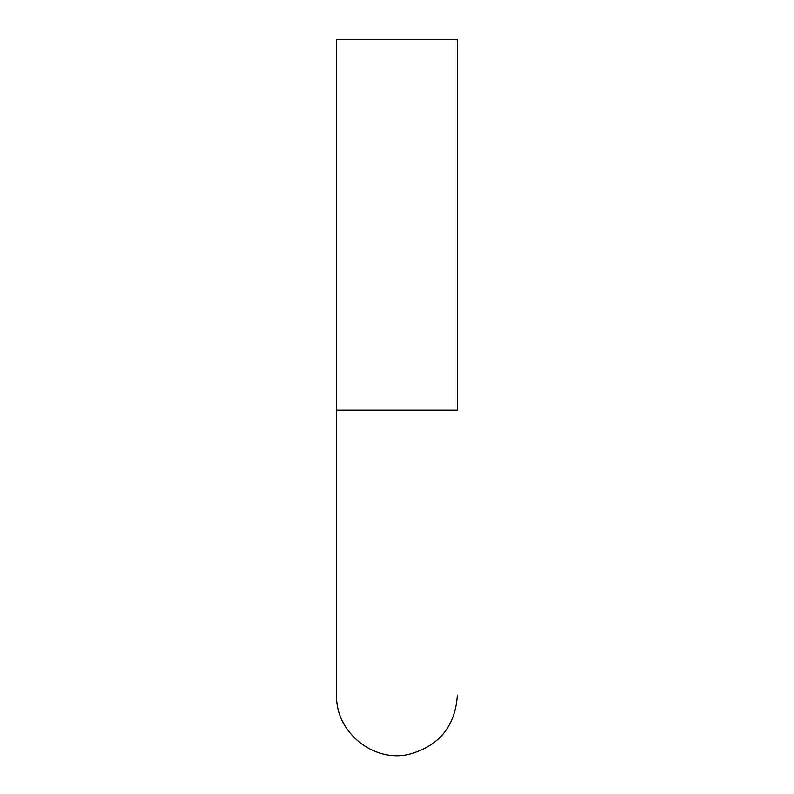 <?xml version="1.0" encoding="UTF-8"?>
<svg xmlns="http://www.w3.org/2000/svg" width="794" height="794" viewBox="0 0 794 794"><rect width="100%" height="100%" fill="white"/><g stroke="black" fill="none" stroke-linecap="round" stroke-linejoin="round"><path stroke-width="1.19" d="M336.587 410.141L457.413 410.141L457.413 39.7L336.587 39.7L336.587 695.097C335.455 732.326 373.617 762.845 409.009 754.3C439.142 746.013 455.28 726.272 457.413 695.097"/></g></svg>
